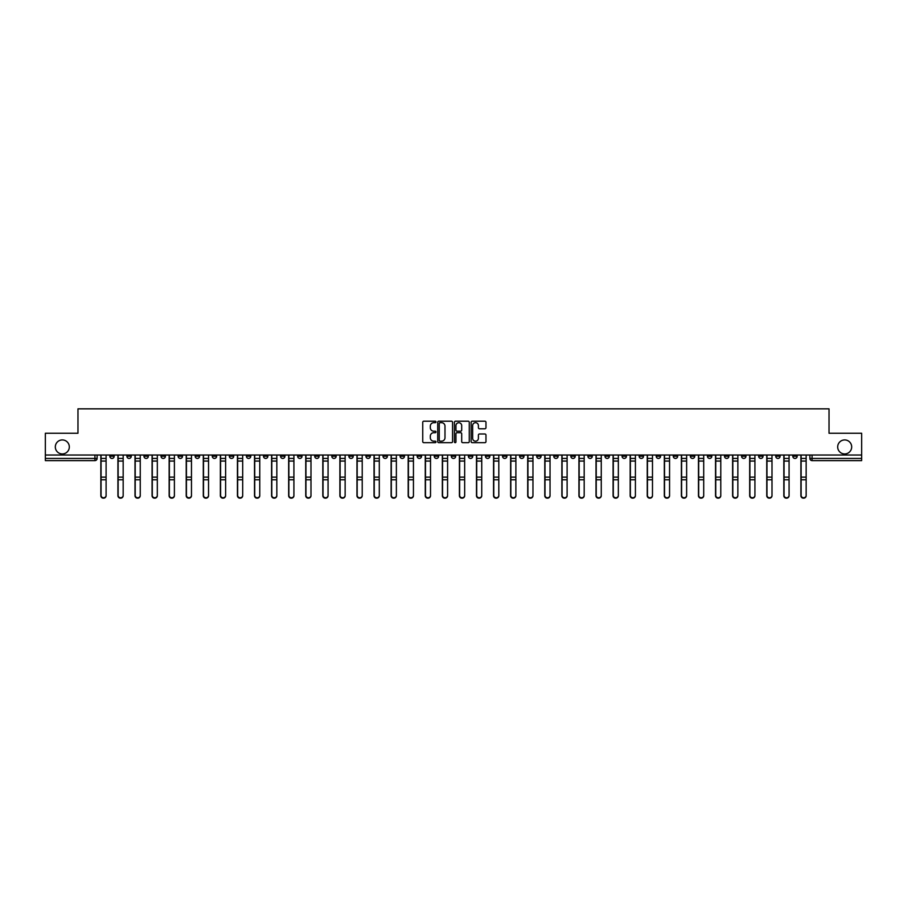 <?xml version="1.0" encoding="UTF-8"?>
<svg xmlns="http://www.w3.org/2000/svg" width="907" height="907" viewBox="0 0 907 907"><rect width="100%" height="100%" fill="white"/><g stroke="black" fill="none" stroke-linecap="round" stroke-linejoin="round"><path stroke-width="1.36" d="M435.984 421.948A0.748 0.748 0 0 0 435.235 421.199L423.818 421.199A1.077 1.077 0 0 0 422.741 422.265L422.741 441.607A1.077 1.077 0 0 0 423.818 442.684L435.235 442.684A0.748 0.748 0 0 0 435.984 441.936A0.748 0.748 0 0 0 435.235 441.176L433.761 441.176A3.435 3.435 0 0 1 430.326 437.741L430.326 436.131A3.435 3.435 0 0 1 433.761 432.696L435.235 432.696A0.748 0.748 0 0 0 435.984 431.936A0.748 0.748 0 0 0 435.235 431.188L433.761 431.188A3.435 3.435 0 0 1 430.326 427.753L430.326 426.143A3.435 3.435 0 0 1 433.761 422.696L435.235 422.696A0.748 0.748 0 0 0 435.984 421.948M837.683 446.936A7.007 7.007 0 0 0 844.689 453.942A7.007 7.007 0 0 0 851.684 446.936A7.007 7.007 0 0 0 844.689 439.929A7.007 7.007 0 0 0 837.683 446.936M55.316 446.936A7.007 7.007 0 0 0 62.311 453.942A7.007 7.007 0 0 0 69.317 446.936A7.007 7.007 0 0 0 62.311 439.929A7.007 7.007 0 0 0 55.316 446.936M673.277 455.031L673.277 456.232L677.665 456.232A2.188 2.188 0 0 1 675.466 458.432A2.188 2.188 0 0 1 673.277 456.232L673.277 455.031M570.832 455.031L570.832 456.232L575.208 456.232A2.188 2.188 0 0 1 573.02 458.432A2.188 2.188 0 0 1 570.832 456.232L570.832 455.031M553.758 455.031L553.758 456.232L558.134 456.232A2.188 2.188 0 0 1 555.946 458.432A2.188 2.188 0 0 1 553.758 456.232L553.758 455.031M451.312 455.031L451.312 456.232L455.688 456.232A2.188 2.188 0 0 1 453.5 458.432A2.188 2.188 0 0 1 451.312 456.232L451.312 455.031M434.238 455.031L434.238 456.232L438.614 456.232A2.188 2.188 0 0 1 436.426 458.432A2.188 2.188 0 0 1 434.238 456.232L434.238 455.031M417.163 455.031L417.163 456.232L421.54 456.232A2.188 2.188 0 0 1 419.351 458.432A2.188 2.188 0 0 1 417.163 456.232L417.163 455.031M383.015 455.031L383.015 456.232L387.391 456.232A2.188 2.188 0 0 1 385.203 458.432A2.188 2.188 0 0 1 383.015 456.232L383.015 455.031M348.866 456.232L348.866 455.031L348.866 456.232A2.188 2.188 0 0 0 351.054 458.432A2.188 2.188 0 0 1 348.866 456.232L353.242 456.232A2.188 2.188 0 0 1 351.054 458.432A2.188 2.188 0 0 0 353.242 456.232L353.242 455.031L353.242 456.232M331.792 456.232L331.792 455.031L331.792 456.232A2.188 2.188 0 0 0 333.98 458.432A2.188 2.188 0 0 1 331.792 456.232L336.168 456.232A2.188 2.188 0 0 1 333.98 458.432M314.718 456.232L314.718 455.031L314.718 456.232A2.188 2.188 0 0 0 316.906 458.432A2.188 2.188 0 0 1 314.718 456.232L319.094 456.232A2.188 2.188 0 0 1 316.906 458.432A2.188 2.188 0 0 0 319.094 456.232L319.094 455.031L319.094 456.232M297.643 455.031L297.643 456.232L302.02 456.232A2.188 2.188 0 0 1 299.832 458.432A2.188 2.188 0 0 1 297.643 456.232L297.643 455.031M280.569 455.031L280.569 456.232L284.945 456.232A2.188 2.188 0 0 1 282.757 458.432A2.188 2.188 0 0 1 280.569 456.232L280.569 455.031M263.495 455.031L263.495 456.232L267.871 456.232A2.188 2.188 0 0 1 265.683 458.432A2.188 2.188 0 0 1 263.495 456.232L263.495 455.031M246.421 456.232L246.421 455.031L246.421 456.232A2.188 2.188 0 0 0 248.609 458.432A2.188 2.188 0 0 1 246.421 456.232L250.797 456.232A2.188 2.188 0 0 1 248.609 458.432M212.261 456.232L212.261 455.031L212.261 456.232A2.188 2.188 0 0 0 214.46 458.432A2.188 2.188 0 0 1 212.261 456.232L216.648 456.232A2.188 2.188 0 0 1 214.46 458.432A2.188 2.188 0 0 0 216.648 456.232L216.648 455.031L216.648 456.232M195.186 456.232L195.186 455.031L195.186 456.232A2.188 2.188 0 0 0 197.375 458.432A2.188 2.188 0 0 1 195.186 456.232L199.574 456.232A2.188 2.188 0 0 1 197.375 458.432A2.188 2.188 0 0 0 199.574 456.232L199.574 455.031L199.574 456.232M178.112 456.232L178.112 455.031L178.112 456.232A2.188 2.188 0 0 0 180.3 458.432A2.188 2.188 0 0 1 178.112 456.232L182.5 456.232A2.188 2.188 0 0 1 180.3 458.432A2.188 2.188 0 0 0 182.5 456.232L182.5 455.031L182.5 456.232M161.038 456.232L161.038 455.031L161.038 456.232A2.188 2.188 0 0 0 163.226 458.432A2.188 2.188 0 0 1 161.038 456.232L165.425 456.232A2.188 2.188 0 0 1 163.226 458.432M143.964 456.232L143.964 455.031L143.964 456.232A2.188 2.188 0 0 0 146.152 458.432A2.188 2.188 0 0 1 143.964 456.232L148.34 456.232A2.188 2.188 0 0 1 146.152 458.432A2.188 2.188 0 0 0 148.34 456.232L148.34 455.031L148.34 456.232M126.889 456.232L126.889 455.031L126.889 456.232A2.188 2.188 0 0 0 129.077 458.432A2.188 2.188 0 0 1 126.889 456.232L131.266 456.232A2.188 2.188 0 0 1 129.077 458.432A2.188 2.188 0 0 0 131.266 456.232L131.266 455.031L131.266 456.232M484.894 428.773A1.077 1.077 0 0 0 485.971 427.696L485.971 422.265A1.077 1.077 0 0 0 484.894 421.199L472.218 421.199A1.077 1.077 0 0 0 471.141 422.265L471.141 441.607A1.077 1.077 0 0 0 472.218 442.684L484.894 442.684A1.077 1.077 0 0 0 485.971 441.607L485.971 435.054A1.077 1.077 0 0 0 484.894 433.977L479.474 433.977A1.077 1.077 0 0 0 478.397 435.054L478.397 438.308A2.868 2.868 0 0 1 475.529 441.176A2.868 2.868 0 0 1 472.649 438.308L472.649 425.576A2.868 2.868 0 0 1 475.529 422.696A2.868 2.868 0 0 1 478.397 425.576L478.397 427.696A1.077 1.077 0 0 0 479.474 428.773L484.894 428.773M45.35 455.031L45.35 433.251L77.968 433.251L77.968 408.842L829.032 408.842L829.032 433.251L861.65 433.251L861.65 455.031L45.35 455.031L45.35 458.432L97.117 458.432L97.117 455.031L97.117 458.432A2.188 2.188 0 0 1 94.929 460.62L45.35 460.62L45.35 458.432M452.559 422.265A1.077 1.077 0 0 0 451.482 421.199L438.807 421.199A1.077 1.077 0 0 0 437.73 422.265L437.73 441.607A1.077 1.077 0 0 0 438.807 442.684L451.482 442.684A1.077 1.077 0 0 0 452.559 441.607L452.559 422.265M455.518 421.199L468.193 421.199A1.077 1.077 0 0 1 469.27 422.265L469.27 441.607A1.077 1.077 0 0 1 468.193 442.684L462.763 442.684A1.077 1.077 0 0 1 461.697 441.607L461.697 433.761A1.077 1.077 0 0 0 460.62 432.696L457.015 432.696A1.077 1.077 0 0 0 455.949 433.761L455.949 441.936A0.748 0.748 0 0 1 455.189 442.684A0.748 0.748 0 0 1 454.441 441.936L454.441 422.265A1.077 1.077 0 0 1 455.518 421.199M809.883 455.031L809.883 458.432L861.65 458.432L861.65 460.62L812.071 460.62A2.188 2.188 0 0 1 809.883 458.432A2.188 2.188 0 0 0 812.071 460.62L812.071 455.031M861.65 455.031L861.65 458.432M797.185 455.031L797.185 456.232A2.188 2.188 0 0 1 794.997 458.432A2.188 2.188 0 0 1 792.809 456.232L797.185 456.232M792.809 455.031L792.809 456.232M780.111 455.031L780.111 456.232A2.188 2.188 0 0 1 777.923 458.432A2.188 2.188 0 0 1 775.734 456.232L780.111 456.232M775.734 455.031L775.734 456.232M763.036 456.232L763.036 455.031L763.036 456.232A2.188 2.188 0 0 1 760.848 458.432A2.188 2.188 0 0 1 758.66 456.232L763.036 456.232A2.188 2.188 0 0 1 760.848 458.432M758.66 455.031L758.66 456.232M745.962 455.031L745.962 456.232A2.188 2.188 0 0 1 743.774 458.432A2.188 2.188 0 0 1 741.575 456.232A2.188 2.188 0 0 0 743.774 458.432M741.575 455.031L741.575 456.232L745.962 456.232M728.888 455.031L728.888 456.232A2.188 2.188 0 0 1 726.7 458.432A2.188 2.188 0 0 1 724.5 456.232L728.888 456.232A2.188 2.188 0 0 1 726.7 458.432M724.5 455.031L724.5 456.232M711.814 455.031L711.814 456.232A2.188 2.188 0 0 1 709.625 458.432A2.188 2.188 0 0 1 707.426 456.232A2.188 2.188 0 0 0 709.625 458.432M707.426 455.031L707.426 456.232L711.814 456.232M694.739 455.031L694.739 456.232A2.188 2.188 0 0 1 692.54 458.432A2.188 2.188 0 0 1 690.352 456.232L694.739 456.232M690.352 455.031L690.352 456.232M677.665 455.031L677.665 456.232A2.188 2.188 0 0 1 675.466 458.432M660.579 455.031L660.579 456.232A2.188 2.188 0 0 1 658.391 458.432A2.188 2.188 0 0 1 656.203 456.232L660.579 456.232M656.203 455.031L656.203 456.232M643.505 455.031L643.505 456.232A2.188 2.188 0 0 1 641.317 458.432A2.188 2.188 0 0 1 639.129 456.232L643.505 456.232M639.129 455.031L639.129 456.232M626.431 455.031L626.431 456.232A2.188 2.188 0 0 1 624.243 458.432A2.188 2.188 0 0 1 622.055 456.232A2.188 2.188 0 0 0 624.243 458.432M622.055 455.031L622.055 456.232L626.431 456.232M609.357 455.031L609.357 456.232A2.188 2.188 0 0 1 607.168 458.432A2.188 2.188 0 0 1 604.98 456.232L609.357 456.232M604.98 455.031L604.98 456.232M592.282 455.031L592.282 456.232A2.188 2.188 0 0 1 590.094 458.432A2.188 2.188 0 0 1 587.906 456.232L592.282 456.232M587.906 455.031L587.906 456.232M575.208 455.031L575.208 456.232M558.134 455.031L558.134 456.232L558.134 455.031M541.06 455.031L541.06 456.232A2.188 2.188 0 0 1 538.871 458.432A2.188 2.188 0 0 1 536.683 456.232L541.06 456.232M536.683 455.031L536.683 456.232M523.985 455.031L523.985 456.232A2.188 2.188 0 0 1 521.797 458.432A2.188 2.188 0 0 1 519.609 456.232L523.985 456.232M519.609 455.031L519.609 456.232M506.911 455.031L506.911 456.232A2.188 2.188 0 0 1 504.723 458.432A2.188 2.188 0 0 1 502.535 456.232L506.911 456.232M502.535 455.031L502.535 456.232M489.837 455.031L489.837 456.232A2.188 2.188 0 0 1 487.649 458.432A2.188 2.188 0 0 1 485.46 456.232L489.837 456.232M485.46 455.031L485.46 456.232M472.762 455.031L472.762 456.232A2.188 2.188 0 0 1 470.574 458.432A2.188 2.188 0 0 1 468.386 456.232L472.762 456.232M468.386 455.031L468.386 456.232M455.688 455.031L455.688 456.232A2.188 2.188 0 0 1 453.5 458.432M438.614 455.031L438.614 456.232M421.54 456.232L421.54 455.031L421.54 456.232A2.188 2.188 0 0 1 419.351 458.432M404.465 455.031L404.465 456.232A2.188 2.188 0 0 1 402.277 458.432A2.188 2.188 0 0 1 400.089 456.232A2.188 2.188 0 0 0 402.277 458.432A2.188 2.188 0 0 0 404.465 456.232L400.089 456.232L400.089 455.031M387.391 456.232L387.391 455.031L387.391 456.232A2.188 2.188 0 0 1 385.203 458.432M370.317 455.031L370.317 456.232A2.188 2.188 0 0 1 368.129 458.432A2.188 2.188 0 0 1 365.94 456.232A2.188 2.188 0 0 0 368.129 458.432M365.94 455.031L365.94 456.232L370.317 456.232M336.168 455.031L336.168 456.232L336.168 455.031M302.02 456.232L302.02 455.031L302.02 456.232A2.188 2.188 0 0 1 299.832 458.432M284.945 456.232L284.945 455.031L284.945 456.232A2.188 2.188 0 0 1 282.757 458.432M267.871 456.232L267.871 455.031L267.871 456.232A2.188 2.188 0 0 1 265.683 458.432M250.797 455.031L250.797 456.232L250.797 455.031M233.723 456.232L233.723 455.031L233.723 456.232A2.188 2.188 0 0 1 231.534 458.432A2.188 2.188 0 0 1 229.335 456.232L233.723 456.232A2.188 2.188 0 0 1 231.534 458.432M229.335 455.031L229.335 456.232M165.425 455.031L165.425 456.232L165.425 455.031M114.191 455.031L114.191 456.232A2.188 2.188 0 0 1 112.003 458.432A2.188 2.188 0 0 1 109.815 456.232A2.188 2.188 0 0 0 112.003 458.432A2.188 2.188 0 0 0 114.191 456.232L114.191 455.031M109.815 455.031L109.815 456.232L114.191 456.232M94.929 455.031L94.929 460.62A2.188 2.188 0 0 0 97.117 458.432M439.986 422.696A0.748 0.748 0 0 0 439.237 423.456L439.237 440.428A0.748 0.748 0 0 0 439.986 441.176L441.55 441.176A3.435 3.435 0 0 0 444.986 437.741L444.986 426.143A3.435 3.435 0 0 0 441.55 422.696L439.986 422.696M461.697 425.632A2.868 2.868 0 0 0 458.817 422.753A2.868 2.868 0 0 0 455.949 425.632L455.949 430.111A1.077 1.077 0 0 0 457.015 431.188L460.62 431.188A1.077 1.077 0 0 0 461.697 430.111L461.697 425.632M100.847 455.031L100.847 495.732A2.517 2.426 180 0 0 103.466 498.158M106.096 495.347L106.096 495.732A2.517 2.426 180 0 1 103.579 498.158A2.517 2.426 180 0 1 101.062 495.732L101.062 495.347A2.517 2.426 0 0 0 103.579 497.773A2.517 2.426 0 0 0 106.096 495.347L106.096 479.758L101.062 479.758L101.062 495.347M101.062 455.031L101.062 479.758M106.096 455.031L106.096 479.758M117.921 455.031L117.921 495.732A2.517 2.426 180 0 0 120.54 498.158M134.996 455.031L134.996 495.732A2.517 2.426 180 0 0 137.615 498.158M123.171 495.347L123.171 495.732A2.517 2.426 180 0 1 120.654 498.158A2.517 2.426 180 0 1 118.137 495.732L118.137 495.347A2.517 2.426 0 0 0 120.654 497.773A2.517 2.426 0 0 0 123.171 495.347L123.171 479.758L118.137 479.758L118.137 495.347M118.137 455.031L118.137 479.758M123.171 455.031L123.171 479.758M140.245 495.347L140.245 495.732A2.517 2.426 180 0 1 137.728 498.158A2.517 2.426 180 0 1 135.211 495.732L135.211 495.347A2.517 2.426 0 0 0 137.728 497.773A2.517 2.426 0 0 0 140.245 495.347L140.245 479.758L135.211 479.758L135.211 495.347M135.211 455.031L135.211 479.758M140.245 455.031L140.245 479.758M152.07 455.031L152.07 495.732A2.517 2.426 180 0 0 154.689 498.158M169.144 455.031L169.144 495.732A2.517 2.426 180 0 0 171.763 498.158M186.218 455.031L186.218 495.732A2.517 2.426 180 0 0 188.837 498.158M157.319 495.347L157.319 495.732A2.517 2.426 180 0 1 154.802 498.158A2.517 2.426 180 0 1 152.285 495.732L152.285 495.347A2.517 2.426 0 0 0 154.802 497.773A2.517 2.426 0 0 0 157.319 495.347L157.319 479.758L152.285 479.758L152.285 495.347M152.285 455.031L152.285 479.758M157.319 455.031L157.319 479.758M174.393 495.347L174.393 495.732A2.517 2.426 180 0 1 171.876 498.158A2.517 2.426 180 0 1 169.36 495.732L169.36 495.347A2.517 2.426 0 0 0 171.876 497.773A2.517 2.426 0 0 0 174.393 495.347L174.393 479.758L169.36 479.758L169.36 495.347M169.36 455.031L169.36 479.758M174.393 455.031L174.393 479.758M191.468 495.347L191.468 495.732A2.517 2.426 180 0 1 188.951 498.158A2.517 2.426 180 0 1 186.434 495.732L186.434 495.347A2.517 2.426 0 0 0 188.951 497.773A2.517 2.426 0 0 0 191.468 495.347L191.468 479.758L186.434 479.758L186.434 495.347M186.434 455.031L186.434 479.758M191.468 455.031L191.468 479.758M203.293 455.031L203.293 495.732A2.517 2.426 180 0 0 205.923 498.158M208.542 495.347L208.542 495.732A2.517 2.426 180 0 1 206.025 498.158A2.517 2.426 180 0 1 203.508 495.732L203.508 495.347A2.517 2.426 0 0 0 206.025 497.773A2.517 2.426 0 0 0 208.542 495.347L208.542 479.758L203.508 479.758L203.508 495.347M203.508 455.031L203.508 479.758M208.542 455.031L208.542 479.758M220.367 455.031L220.367 495.732A2.517 2.426 180 0 0 222.997 498.158M225.616 495.347L225.616 495.732A2.517 2.426 180 0 1 223.099 498.158A2.517 2.426 180 0 1 220.582 495.732L220.582 495.347A2.517 2.426 0 0 0 223.099 497.773A2.517 2.426 0 0 0 225.616 495.347L225.616 479.758L220.582 479.758L220.582 495.347M220.582 455.031L220.582 479.758M225.616 455.031L225.616 479.758M237.441 455.031L237.441 495.732A2.517 2.426 180 0 0 240.072 498.158M242.691 495.347L242.691 495.732A2.517 2.426 180 0 1 240.174 498.158A2.517 2.426 180 0 1 237.657 495.732L237.657 495.347A2.517 2.426 0 0 0 240.174 497.773A2.517 2.426 0 0 0 242.691 495.347L242.691 479.758L237.657 479.758L237.657 495.347M237.657 455.031L237.657 479.758M242.691 455.031L242.691 479.758M254.516 455.031L254.516 495.732A2.517 2.426 180 0 0 257.146 498.158M259.765 495.347L259.765 495.732A2.517 2.426 180 0 1 257.248 498.158A2.517 2.426 180 0 1 254.731 495.732L254.731 495.347A2.517 2.426 0 0 0 257.248 497.773A2.517 2.426 0 0 0 259.765 495.347L259.765 479.758L254.731 479.758L254.731 495.347M254.731 455.031L254.731 479.758M259.765 455.031L259.765 479.758M271.59 455.031L271.59 495.732A2.517 2.426 180 0 0 274.22 498.158M288.664 455.031L288.664 495.732A2.517 2.426 180 0 0 291.294 498.158M305.738 455.031L305.738 495.732A2.517 2.426 180 0 0 308.369 498.158M322.813 455.031L322.813 495.732A2.517 2.426 180 0 0 325.443 498.158M339.887 455.031L339.887 495.732A2.517 2.426 180 0 0 342.517 498.158M356.961 455.031L356.961 495.732A2.517 2.426 180 0 0 359.591 498.158M276.839 495.347L276.839 495.732A2.517 2.426 180 0 1 274.322 498.158A2.517 2.426 180 0 1 271.805 495.732L271.805 495.347A2.517 2.426 0 0 0 274.322 497.773A2.517 2.426 0 0 0 276.839 495.347L276.839 479.758L271.805 479.758L271.805 495.347M271.805 455.031L271.805 479.758M276.839 455.031L276.839 479.758M293.913 495.347L293.913 495.732A2.517 2.426 180 0 1 291.396 498.158A2.517 2.426 180 0 1 288.88 495.732L288.88 495.347A2.517 2.426 0 0 0 291.396 497.773A2.517 2.426 0 0 0 293.913 495.347L293.913 479.758L288.88 479.758L288.88 495.347M288.88 455.031L288.88 479.758M293.913 455.031L293.913 479.758M310.988 495.347L310.988 495.732A2.517 2.426 180 0 1 308.471 498.158A2.517 2.426 180 0 1 305.954 495.732L305.954 495.347A2.517 2.426 0 0 0 308.471 497.773A2.517 2.426 0 0 0 310.988 495.347L310.988 479.758L305.954 479.758L305.954 495.347M305.954 455.031L305.954 479.758M310.988 455.031L310.988 479.758M328.062 495.347L328.062 495.732A2.517 2.426 180 0 1 325.545 498.158A2.517 2.426 180 0 1 323.028 495.732L323.028 495.347A2.517 2.426 0 0 0 325.545 497.773A2.517 2.426 0 0 0 328.062 495.347L328.062 479.758L323.028 479.758L323.028 495.347M323.028 455.031L323.028 479.758M328.062 455.031L328.062 479.758M345.136 495.347L345.136 495.732A2.517 2.426 180 0 1 342.619 498.158A2.517 2.426 180 0 1 340.102 495.732L340.102 495.347A2.517 2.426 0 0 0 342.619 497.773A2.517 2.426 0 0 0 345.136 495.347L345.136 479.758L340.102 479.758L340.102 495.347M340.102 455.031L340.102 479.758M345.136 455.031L345.136 479.758M362.222 495.347L362.222 495.732A2.517 2.426 180 0 1 359.694 498.158A2.517 2.426 180 0 1 357.177 495.732L357.177 495.347A2.517 2.426 0 0 0 359.694 497.773A2.517 2.426 0 0 0 362.222 495.347L362.222 479.758L357.177 479.758L357.177 495.347M357.177 455.031L357.177 479.758M362.222 455.031L362.222 479.758M374.035 455.031L374.035 495.732A2.517 2.426 180 0 0 376.666 498.158M379.296 495.347L379.296 495.732A2.517 2.426 180 0 1 376.779 498.158A2.517 2.426 180 0 1 374.251 495.732L374.251 495.347A2.517 2.426 0 0 0 376.779 497.773A2.517 2.426 0 0 0 379.296 495.347L379.296 479.758L374.251 479.758L374.251 495.347M374.251 455.031L374.251 479.758M379.296 455.031L379.296 479.758M391.11 455.031L391.11 495.732A2.517 2.426 180 0 0 393.74 498.158M396.37 495.347L396.37 495.732A2.517 2.426 180 0 1 393.853 498.158A2.517 2.426 180 0 1 391.325 495.732L391.325 495.347A2.517 2.426 0 0 0 393.853 497.773A2.517 2.426 0 0 0 396.37 495.347L396.37 479.758L391.325 479.758L391.325 495.347M391.325 455.031L391.325 479.758M396.37 455.031L396.37 479.758M408.184 455.031L408.184 495.732A2.517 2.426 180 0 0 410.814 498.158M413.445 495.347L413.445 495.732A2.517 2.426 180 0 1 410.928 498.158A2.517 2.426 180 0 1 408.411 495.732L408.411 495.347A2.517 2.426 0 0 0 410.928 497.773A2.517 2.426 0 0 0 413.445 495.347L413.445 479.758L408.411 479.758L408.411 495.347M408.411 455.031L408.411 479.758M413.445 455.031L413.445 479.758M425.258 455.031L425.258 495.732A2.517 2.426 180 0 0 427.889 498.158M430.519 495.347L430.519 495.732A2.517 2.426 180 0 1 428.002 498.158A2.517 2.426 180 0 1 425.485 495.732L425.485 495.347A2.517 2.426 0 0 0 428.002 497.773A2.517 2.426 0 0 0 430.519 495.347L430.519 479.758L425.485 479.758L425.485 495.347M425.485 455.031L425.485 479.758M430.519 455.031L430.519 479.758M442.333 455.031L442.333 495.732A2.517 2.426 180 0 0 444.963 498.158M447.593 495.347L447.593 495.732A2.517 2.426 180 0 1 445.076 498.158A2.517 2.426 180 0 1 442.559 495.732L442.559 495.347A2.517 2.426 0 0 0 445.076 497.773A2.517 2.426 0 0 0 447.593 495.347L447.593 479.758L442.559 479.758L442.559 495.347M442.559 455.031L442.559 479.758M447.593 455.031L447.593 479.758M459.407 455.031L459.407 495.732A2.517 2.426 180 0 0 462.037 498.158M464.667 495.347L464.667 495.732A2.517 2.426 180 0 1 462.151 498.158A2.517 2.426 180 0 1 459.634 495.732L459.634 495.347A2.517 2.426 0 0 0 462.151 497.773A2.517 2.426 0 0 0 464.667 495.347L464.667 479.758L459.634 479.758L459.634 495.347M459.634 455.031L459.634 479.758M464.667 455.031L464.667 479.758M476.481 455.031L476.481 495.732A2.517 2.426 180 0 0 479.111 498.158M481.742 495.347L481.742 495.732A2.517 2.426 180 0 1 479.225 498.158A2.517 2.426 180 0 1 476.708 495.732L476.708 495.347A2.517 2.426 0 0 0 479.225 497.773A2.517 2.426 0 0 0 481.742 495.347L481.742 479.758L476.708 479.758L476.708 495.347M476.708 455.031L476.708 479.758M481.742 455.031L481.742 479.758M493.555 455.031L493.555 495.732A2.517 2.426 180 0 0 496.186 498.158M498.816 495.347L498.816 495.732A2.517 2.426 180 0 1 496.299 498.158A2.517 2.426 180 0 1 493.782 495.732L493.782 495.347A2.517 2.426 0 0 0 496.299 497.773A2.517 2.426 0 0 0 498.816 495.347L498.816 479.758L493.782 479.758L493.782 495.347M493.782 455.031L493.782 479.758M498.816 455.031L498.816 479.758M510.63 455.031L510.63 495.732A2.517 2.426 180 0 0 513.26 498.158M515.89 495.347L515.89 495.732A2.517 2.426 180 0 1 513.373 498.158A2.517 2.426 180 0 1 510.856 495.732L510.856 495.347A2.517 2.426 0 0 0 513.373 497.773A2.517 2.426 0 0 0 515.89 495.347L515.89 479.758L510.856 479.758L510.856 495.347M510.856 455.031L510.856 479.758M515.89 455.031L515.89 479.758M527.704 455.031L527.704 495.732A2.517 2.426 180 0 0 530.334 498.158M532.965 495.347L532.965 495.732A2.517 2.426 180 0 1 530.448 498.158A2.517 2.426 180 0 1 527.931 495.732L527.931 495.347A2.517 2.426 0 0 0 530.448 497.773A2.517 2.426 0 0 0 532.965 495.347L532.965 479.758L527.931 479.758L527.931 495.347M527.931 455.031L527.931 479.758M532.965 455.031L532.965 479.758M544.778 455.031L544.778 495.732A2.517 2.426 180 0 0 547.409 498.158M550.039 495.347L550.039 495.732A2.517 2.426 180 0 1 547.522 498.158A2.517 2.426 180 0 1 545.005 495.732L545.005 495.347A2.517 2.426 0 0 0 547.522 497.773A2.517 2.426 0 0 0 550.039 495.347L550.039 479.758L545.005 479.758L545.005 495.347M545.005 455.031L545.005 479.758M550.039 455.031L550.039 479.758M561.864 455.031L561.864 495.732A2.517 2.426 180 0 0 564.483 498.158M567.113 495.347L567.113 495.732A2.517 2.426 180 0 1 564.596 498.158A2.517 2.426 180 0 1 562.079 495.732L562.079 495.347A2.517 2.426 0 0 0 564.596 497.773A2.517 2.426 0 0 0 567.113 495.347L567.113 479.758L562.079 479.758L562.079 495.347M562.079 455.031L562.079 479.758M567.113 455.031L567.113 479.758M578.938 455.031L578.938 495.732A2.517 2.426 180 0 0 581.557 498.158M584.187 495.347L584.187 495.732A2.517 2.426 180 0 1 581.67 498.158A2.517 2.426 180 0 1 579.154 495.732L579.154 495.347A2.517 2.426 0 0 0 581.67 497.773A2.517 2.426 0 0 0 584.187 495.347L584.187 479.758L579.154 479.758L579.154 495.347M579.154 455.031L579.154 479.758M584.187 455.031L584.187 479.758M596.012 455.031L596.012 495.732A2.517 2.426 180 0 0 598.631 498.158M601.262 495.347L601.262 495.732A2.517 2.426 180 0 1 598.745 498.158A2.517 2.426 180 0 1 596.228 495.732L596.228 495.347A2.517 2.426 0 0 0 598.745 497.773A2.517 2.426 0 0 0 601.262 495.347L601.262 479.758L596.228 479.758L596.228 495.347M596.228 455.031L596.228 479.758M601.262 455.031L601.262 479.758M613.087 455.031L613.087 495.732A2.517 2.426 180 0 0 615.706 498.158M618.336 495.347L618.336 495.732A2.517 2.426 180 0 1 615.819 498.158A2.517 2.426 180 0 1 613.302 495.732L613.302 495.347A2.517 2.426 0 0 0 615.819 497.773A2.517 2.426 0 0 0 618.336 495.347L618.336 479.758L613.302 479.758L613.302 495.347M613.302 455.031L613.302 479.758M618.336 455.031L618.336 479.758M630.161 455.031L630.161 495.732A2.517 2.426 180 0 0 632.78 498.158M635.41 495.347L635.41 495.732A2.517 2.426 180 0 1 632.893 498.158A2.517 2.426 180 0 1 630.376 495.732L630.376 495.347A2.517 2.426 0 0 0 632.893 497.773A2.517 2.426 0 0 0 635.41 495.347L635.41 479.758L630.376 479.758L630.376 495.347M630.376 455.031L630.376 479.758M635.41 455.031L635.41 479.758M647.235 455.031L647.235 495.732A2.517 2.426 180 0 0 649.854 498.158M652.484 495.347L652.484 495.732A2.517 2.426 180 0 1 649.968 498.158A2.517 2.426 180 0 1 647.451 495.732L647.451 495.347A2.517 2.426 0 0 0 649.968 497.773A2.517 2.426 0 0 0 652.484 495.347L652.484 479.758L647.451 479.758L647.451 495.347M647.451 455.031L647.451 479.758M652.484 455.031L652.484 479.758M664.309 455.031L664.309 495.732A2.517 2.426 180 0 0 666.928 498.158M669.559 495.347L669.559 495.732A2.517 2.426 180 0 1 667.042 498.158A2.517 2.426 180 0 1 664.525 495.732L664.525 495.347A2.517 2.426 0 0 0 667.042 497.773A2.517 2.426 0 0 0 669.559 495.347L669.559 479.758L664.525 479.758L664.525 495.347M664.525 455.031L664.525 479.758M669.559 455.031L669.559 479.758M681.384 455.031L681.384 495.732A2.517 2.426 180 0 0 684.003 498.158M686.633 495.347L686.633 495.732A2.517 2.426 180 0 1 684.116 498.158A2.517 2.426 180 0 1 681.599 495.732L681.599 495.347A2.517 2.426 0 0 0 684.116 497.773A2.517 2.426 0 0 0 686.633 495.347L686.633 479.758L681.599 479.758L681.599 495.347M681.599 455.031L681.599 479.758M686.633 455.031L686.633 479.758M698.458 455.031L698.458 495.732A2.517 2.426 180 0 0 701.077 498.158M703.707 495.347L703.707 495.732A2.517 2.426 180 0 1 701.19 498.158A2.517 2.426 180 0 1 698.673 495.732L698.673 495.347A2.517 2.426 0 0 0 701.19 497.773A2.517 2.426 0 0 0 703.707 495.347L703.707 479.758L698.673 479.758L698.673 495.347M698.673 455.031L698.673 479.758M703.707 455.031L703.707 479.758M715.532 455.031L715.532 495.732A2.517 2.426 180 0 0 718.163 498.158M720.782 495.347L720.782 495.732A2.517 2.426 180 0 1 718.265 498.158A2.517 2.426 180 0 1 715.748 495.732L715.748 495.347A2.517 2.426 0 0 0 718.265 497.773A2.517 2.426 0 0 0 720.782 495.347L720.782 479.758L715.748 479.758L715.748 495.347M715.748 455.031L715.748 479.758M720.782 455.031L720.782 479.758M732.607 455.031L732.607 495.732A2.517 2.426 180 0 0 735.237 498.158M737.856 495.347L737.856 495.732A2.517 2.426 180 0 1 735.339 498.158A2.517 2.426 180 0 1 732.822 495.732L732.822 495.347A2.517 2.426 0 0 0 735.339 497.773A2.517 2.426 0 0 0 737.856 495.347L737.856 479.758L732.822 479.758L732.822 495.347M732.822 455.031L732.822 479.758M737.856 455.031L737.856 479.758M749.681 455.031L749.681 495.732A2.517 2.426 180 0 0 752.311 498.158M754.93 495.347L754.93 495.732A2.517 2.426 180 0 1 752.413 498.158A2.517 2.426 180 0 1 749.896 495.732L749.896 495.347A2.517 2.426 0 0 0 752.413 497.773A2.517 2.426 0 0 0 754.93 495.347L754.93 479.758L749.896 479.758L749.896 495.347M749.896 455.031L749.896 479.758M754.93 455.031L754.93 479.758M766.755 455.031L766.755 495.732A2.517 2.426 180 0 0 769.385 498.158M772.004 495.347L772.004 495.732A2.517 2.426 180 0 1 769.487 498.158A2.517 2.426 180 0 1 766.971 495.732L766.971 495.347A2.517 2.426 0 0 0 769.487 497.773A2.517 2.426 0 0 0 772.004 495.347L772.004 479.758L766.971 479.758L766.971 495.347M766.971 455.031L766.971 479.758M772.004 455.031L772.004 479.758M783.829 455.031L783.829 495.732A2.517 2.426 180 0 0 786.46 498.158M789.079 495.347L789.079 495.732A2.517 2.426 180 0 1 786.562 498.158A2.517 2.426 180 0 1 784.045 495.732L784.045 495.347A2.517 2.426 0 0 0 786.562 497.773A2.517 2.426 0 0 0 789.079 495.347L789.079 479.758L784.045 479.758L784.045 495.347M784.045 455.031L784.045 479.758M789.079 455.031L789.079 479.758M800.904 455.031L800.904 495.732A2.517 2.426 180 0 0 803.534 498.158M806.153 495.347L806.153 495.732A2.517 2.426 180 0 1 803.636 498.158A2.517 2.426 180 0 1 801.119 495.732L801.119 495.347A2.517 2.426 0 0 0 803.636 497.773A2.517 2.426 0 0 0 806.153 495.347L806.153 479.758L801.119 479.758L801.119 495.347M801.119 455.031L801.119 479.758M806.153 455.031L806.153 479.758M100.847 458.432L106.096 458.432M106.096 477.127L101.062 477.127M106.096 461.073L101.062 461.073M117.921 458.432L123.171 458.432M134.996 458.432L140.245 458.432M123.171 477.127L118.137 477.127M123.171 461.073L118.137 461.073M140.245 477.127L135.211 477.127M140.245 461.073L135.211 461.073M152.07 458.432L157.319 458.432M169.144 458.432L174.393 458.432M186.218 458.432L191.468 458.432M157.319 477.127L152.285 477.127M157.319 461.073L152.285 461.073M174.393 477.127L169.36 477.127M174.393 461.073L169.36 461.073M191.468 477.127L186.434 477.127M191.468 461.073L186.434 461.073M203.293 458.432L208.542 458.432M208.542 477.127L203.508 477.127M208.542 461.073L203.508 461.073M220.367 458.432L225.616 458.432M225.616 477.127L220.582 477.127M225.616 461.073L220.582 461.073M237.441 458.432L242.691 458.432M242.691 477.127L237.657 477.127M242.691 461.073L237.657 461.073M254.516 458.432L259.765 458.432M259.765 477.127L254.731 477.127M259.765 461.073L254.731 461.073M271.59 458.432L276.839 458.432M288.664 458.432L293.913 458.432M305.738 458.432L310.988 458.432M322.813 458.432L328.062 458.432M339.887 458.432L345.136 458.432M356.961 458.432L362.222 458.432M276.839 477.127L271.805 477.127M276.839 461.073L271.805 461.073M293.913 477.127L288.88 477.127M293.913 461.073L288.88 461.073M310.988 477.127L305.954 477.127M310.988 461.073L305.954 461.073M328.062 477.127L323.028 477.127M328.062 461.073L323.028 461.073M345.136 477.127L340.102 477.127M345.136 461.073L340.102 461.073M362.222 477.127L357.177 477.127M362.222 461.073L357.177 461.073M374.035 458.432L379.296 458.432M379.296 477.127L374.251 477.127M379.296 461.073L374.251 461.073M391.11 458.432L396.37 458.432M396.37 477.127L391.325 477.127M396.37 461.073L391.325 461.073M408.184 458.432L413.445 458.432M413.445 477.127L408.411 477.127M413.445 461.073L408.411 461.073M425.258 458.432L430.519 458.432M430.519 477.127L425.485 477.127M430.519 461.073L425.485 461.073M442.333 458.432L447.593 458.432M447.593 477.127L442.559 477.127M447.593 461.073L442.559 461.073M459.407 458.432L464.667 458.432M464.667 477.127L459.634 477.127M464.667 461.073L459.634 461.073M476.481 458.432L481.742 458.432M481.742 477.127L476.708 477.127M481.742 461.073L476.708 461.073M493.555 458.432L498.816 458.432M498.816 477.127L493.782 477.127M498.816 461.073L493.782 461.073M510.63 458.432L515.89 458.432M515.89 477.127L510.856 477.127M515.89 461.073L510.856 461.073M527.704 458.432L532.965 458.432M532.965 477.127L527.931 477.127M532.965 461.073L527.931 461.073M544.778 458.432L550.039 458.432M550.039 477.127L545.005 477.127M550.039 461.073L545.005 461.073M561.864 458.432L567.113 458.432M567.113 477.127L562.079 477.127M567.113 461.073L562.079 461.073M578.938 458.432L584.187 458.432M584.187 477.127L579.154 477.127M584.187 461.073L579.154 461.073M596.012 458.432L601.262 458.432M601.262 477.127L596.228 477.127M601.262 461.073L596.228 461.073M613.087 458.432L618.336 458.432M618.336 477.127L613.302 477.127M618.336 461.073L613.302 461.073M630.161 458.432L635.41 458.432M635.41 477.127L630.376 477.127M635.41 461.073L630.376 461.073M647.235 458.432L652.484 458.432M652.484 477.127L647.451 477.127M652.484 461.073L647.451 461.073M664.309 458.432L669.559 458.432M669.559 477.127L664.525 477.127M669.559 461.073L664.525 461.073M681.384 458.432L686.633 458.432M686.633 477.127L681.599 477.127M686.633 461.073L681.599 461.073M698.458 458.432L703.707 458.432M703.707 477.127L698.673 477.127M703.707 461.073L698.673 461.073M715.532 458.432L720.782 458.432M720.782 477.127L715.748 477.127M720.782 461.073L715.748 461.073M732.607 458.432L737.856 458.432M737.856 477.127L732.822 477.127M737.856 461.073L732.822 461.073M749.681 458.432L754.93 458.432M754.93 477.127L749.896 477.127M754.93 461.073L749.896 461.073M766.755 458.432L772.004 458.432M772.004 477.127L766.971 477.127M772.004 461.073L766.971 461.073M783.829 458.432L789.079 458.432M789.079 477.127L784.045 477.127M789.079 461.073L784.045 461.073M800.904 458.432L806.153 458.432M806.153 477.127L801.119 477.127M806.153 461.073L801.119 461.073"/></g></svg>
